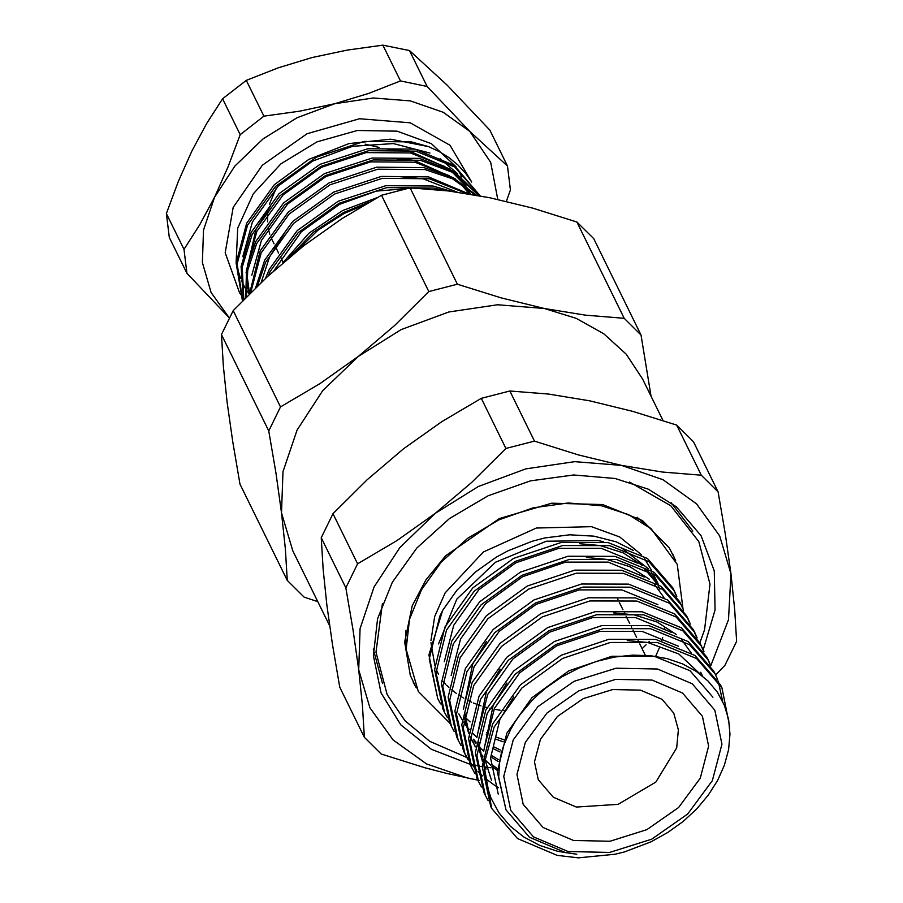 <?xml version="1.0" encoding="UTF-8"?>
<svg xmlns="http://www.w3.org/2000/svg" width="903" height="903" viewBox="0 0 903 903"><rect width="100%" height="100%" fill="white"/><g stroke="black" fill="none" stroke-linecap="round" stroke-linejoin="round"><path stroke-width="1.35" d="M317.777 601.635L304.097 597.075L287.289 580.426L285.303 548.697L281.567 512.904L275.946 473.228L268.755 430.923L280.517 406.903L233.2 310.598L267.412 276.623L303.792 245.695L342.113 218.526L381.484 195.24L428.801 291.545L457.381 284.185L410.064 187.88L448.723 191.018L489.923 197.723L532.759 208.198L576.882 222.025L624.199 318.33L641.006 334.979L593.689 238.674L576.882 222.025M280.517 406.903L319.865 383.64L358.209 356.459L394.713 325.407L428.801 291.545M287.289 580.426L239.972 484.11L232.748 441.657L227.15 402.14L223.413 366.358L221.438 334.618L268.755 430.923M641.006 334.979L651.052 396.27M457.381 284.185L501.176 297.922L544.34 308.487L585.336 315.17L624.199 318.33M410.064 187.88L381.484 195.24M233.2 310.598L221.438 334.618M490.656 806.244L482.146 766.478L492.609 723.935L520.399 684.925L561.214 655.273L608.78 639.358L655.781 639.459L695.017 655.454L720.425 684.745L721.937 687.826L696.529 658.535L657.305 642.541L610.293 642.439L562.727 658.355L521.911 688.007L494.122 727.017L483.895 764.83L491.695 808.354L517.532 838.515L557.185 855.367L578.36 857.85L615.101 854.294L624.345 851.958L651.063 841.81L667.814 832.487L683.074 821.493L696.744 808.885L708.302 795.125L717.637 780.384L724.443 765.089L728.597 749.592L729.985 734.173L728.563 719.33L724.364 705.243L717.535 692.42L708.099 681.031L696.427 671.516L682.657 663.953L667.249 658.648L650.453 655.657L632.766 655.126L614.604 657.079L596.341 661.47L578.575 668.175L561.564 677.081L545.965 687.905L538.719 694.035L531.98 700.547L520.162 714.465L515.082 721.881L510.624 729.534L503.772 745.156L501.391 753.113L499.72 761.161L498.648 777.088L506.03 809.901L529.44 837.239L565.38 852.511L576.791 854.238L557.602 851.269L539.757 845.434L523.774 836.934L510.048 825.985L499.043 812.948L490.95 798.117L485.87 781.964L483.895 764.83M603.712 541.8L598.215 540.525L546.281 541.19L495.487 562.242L456.794 599.152L438.565 643.952M437.752 698.55L428.902 654.856L442.696 610.315L456.918 590.246L475.091 572.242L496.334 557.185L507.937 550.886L532.172 541.281L544.735 538.007L569.703 534.813L593.926 536.1L616.094 541.823L633.432 550.514M641.367 554.668L619.639 536.992L591.42 526.675L536.393 528.029L483.398 551.981L445.19 592.774L434.727 616.512L430.979 640.566M430.991 642.688L434.738 665.139M436.194 669.123L438.406 674.112M651.729 570.707L644.64 558.81M655.725 656.312L659.404 647.733M661.752 640.746L662.644 637.484M664.292 629.617L664.552 627.935M658.513 584.546L651.447 572.649M648.162 568.506L622.788 548.9M676.652 425.087L701.292 475.249L718.099 491.898L693.459 441.748L676.652 425.087L632.551 411.271L589.693 400.785L548.414 394.069L509.834 390.943L481.254 398.302L505.894 448.464L534.474 441.104L509.834 390.943M534.474 441.104L578.27 454.83L621.433 465.406L662.43 472.077L701.292 475.249M718.099 491.898L725.301 534.249L730.922 573.879L734.658 609.706L736.634 641.401L724.872 665.421L715.639 675.026M479.516 780.485L446.782 773.476L424.986 767.719L381.19 753.994L364.383 737.333L339.742 687.183L332.541 644.877L326.92 605.202L323.184 569.409L321.208 537.68L345.849 587.83L357.611 563.822L332.97 513.66L321.208 537.68M364.383 737.333L362.396 705.615L358.672 669.812L353.039 630.147L345.849 587.83M481.254 398.302L441.906 421.577L403.562 448.757L367.058 479.809L332.97 513.66M357.611 563.822L396.959 540.547L435.302 513.367L471.806 482.315L505.894 448.464M662.971 420.527L642.575 379.012L626.242 354.258L603.814 333.76L576.159 318.308L544.34 308.487L497.553 304.774L448.735 311.975L401.203 329.606L358.209 356.459L322.676 390.694L297.031 429.997L283 471.682L281.567 512.904L292.82 550.853L329.685 625.892M642.101 648.693L646.074 644.731M648.173 642.564L649.347 641.322M710.796 665.68L728.552 619.695L730.922 573.879L719.668 535.93L696.506 503.829L662.994 479.775L621.433 465.406L574.647 461.693L525.828 468.894L478.308 486.514L435.302 513.367L399.769 547.613L374.124 586.905L360.105 628.59L358.672 669.812L369.914 707.771L393.087 739.862L426.588 763.915L468.149 778.296L477.766 779.989M475.949 765.541L472.483 764.818M471.208 764.536L470.158 764.288M470.045 764.265L431.262 749.276L400.853 724.895L381.066 692.894L373.368 655.657L377.544 618.815L392.342 582.153L416.847 548.031L449.48 518.593L488.173 495.724L530.467 480.87L573.676 474.989L615.045 478.443L648.309 489.257L676.313 506.82L701.1 535.693L714.329 570.933L715.029 609.943L703.155 649.821M494.155 768.092L492.011 767.889M490.86 767.776L487.462 767.381M486.525 767.257L485.024 767.053M484.979 767.053L483.963 766.907M482.146 766.624L480.757 766.399M477.98 765.925L477.168 765.767M449.818 723.111L418.281 691.472L406.102 649.201L405.582 631.016M637.123 517.261L651.198 528.774L677.261 564.364L682.961 608.791M406.102 649.201L409.477 619.39L421.453 589.738L441.274 562.117L467.675 538.301L498.987 519.801L533.21 507.791L568.168 503.027L601.635 505.815L628.544 514.575L651.198 528.774M382.488 683.616L373.311 649.031M671.098 502.723L692.861 531.099M568.111 851.563L609.615 852.409L651.605 839.237L687.691 814.054L712.377 780.677L721.903 744.207L714.826 710.176L692.217 683.785L657.531 669.044L616.027 668.186L574.037 681.359L537.951 706.552L513.265 739.918L503.727 776.399L510.805 810.42L533.413 836.81L568.111 851.563M485.374 795.464L483.85 792.382L475.339 752.639L485.814 710.085L513.593 671.076L554.408 641.423L601.974 625.508L648.986 625.621L688.21 641.604L713.618 670.906L715.142 673.988L689.723 644.686L650.499 628.702L603.486 628.59L555.932 644.505L515.116 674.157L487.327 713.167L476.852 755.721L485.374 795.464L488.207 800.758M478.567 781.626L477.055 778.544L468.544 738.789L479.008 696.236L506.797 657.237L547.613 627.585L595.179 611.658L642.18 611.771L681.404 627.754L706.823 657.057L708.336 660.138L682.928 630.836L643.692 614.853L596.691 614.751L549.126 630.666L508.31 660.319L480.52 699.317L470.057 741.871L478.567 781.626L481.412 786.908M707.557 658.603L709.86 664.156M471.761 767.776L470.249 764.694L461.738 724.94L472.201 682.397L499.991 643.387L540.807 613.735L588.372 597.82L635.373 597.921L674.609 613.916L700.017 643.207L701.529 646.3L676.121 616.997L636.897 601.014L589.885 600.901L542.319 616.817L501.504 646.469L473.714 685.479L463.25 728.032L471.761 767.776L474.606 773.058M700.762 644.765L703.053 650.307M498.479 787.608L495.194 785.621M494.607 785.238L493.885 784.775M493.625 784.605L485.171 778.318M482.405 775.914L477.856 771.467M476.637 770.157L472.641 765.439M471.569 764.051L468.093 759.073M467.178 757.617L464.221 752.38M464.966 753.937L463.442 750.845L454.931 711.101L465.406 668.547L493.185 629.549L534 599.885L581.566 583.97L628.578 584.083L667.802 600.066L693.211 629.368L694.734 632.45L669.315 603.148L630.091 587.164L583.078 587.052L535.524 602.978L494.709 632.631L466.919 671.629L456.444 714.183L464.966 753.937L467.799 759.22M693.955 630.915L696.258 636.468M458.16 740.088L456.647 737.006L448.136 697.251L458.6 654.709L486.39 615.699L527.205 586.047L574.771 570.132L621.772 570.233L660.996 586.228L686.415 615.519L687.928 618.6L662.52 589.309L623.284 573.315L576.283 573.213L528.718 589.128L487.902 618.781L460.112 657.79L449.649 700.333L458.16 740.088L461.004 745.37M687.149 617.076L689.452 622.618M451.353 726.238L449.841 723.156L441.33 683.413L451.793 640.859L479.583 601.85L520.399 572.197L567.964 556.282L614.966 556.395L654.201 572.378L679.609 601.68L681.122 604.762L655.713 575.459L616.489 559.476L569.477 559.363L521.911 575.279L481.096 604.931L453.306 643.941L442.842 686.494L451.353 726.238L454.198 731.52M676.753 596.398L674.327 590.912L648.907 561.61L609.683 545.626L562.682 545.514L515.116 561.44L474.301 591.093L446.511 630.091L436.036 672.645L444.558 712.399L443.046 709.318L434.524 669.563L444.998 627.009L472.777 588.011L513.593 558.359L561.158 542.432L608.17 542.545L647.395 558.528L672.803 587.83L674.327 590.912M673.548 589.377L675.85 594.93M503.152 741.848L495.104 738.925M487.868 735.584L486.209 734.703M444.332 661.651L453.701 625.203L478.838 589.772L515.794 562.817L558.855 548.313L601.409 548.324L637.529 563.167M644.482 568.766L656.684 583.383M658.637 586.747L659.912 589.207M500.036 751.973L493.004 748.553M476.931 737.379L472.292 732.943M469.21 729.556L467.054 726.926M466.106 725.673L463.578 722.107M461.76 719.217L458.814 713.788M451.128 675.489L460.496 639.042L485.645 603.61L522.589 576.656L565.662 562.151L608.216 562.174L644.336 577.006M498.163 761.489L492 757.64M483.737 751.228L479.098 746.792M476.016 743.395L473.861 740.776M497.35 770.485L491.921 766.275M490.656 765.18L485.904 760.642M482.812 757.245L480.667 754.615M475.362 746.905L470.316 736.803M468.849 732.92L464.819 712.862M464.74 703.189L474.109 666.73L499.246 631.31L536.201 604.355L579.263 589.84L621.817 589.862L657.937 604.705M486.017 769.175L483.918 764.491M482.462 760.631L478.432 740.55M478.342 730.877L487.71 694.43L512.848 658.998L549.803 632.044L592.865 617.539L635.43 617.55L671.55 632.393M485.148 744.727L494.517 708.268L519.654 672.837L556.609 645.893L599.671 631.378L642.225 631.4L678.345 646.232M700.728 672.272L702.376 675.907M442.696 610.315L439.705 616.252L429.241 658.806L437.752 698.55L440.596 703.832M444.558 712.399L447.391 717.682M683.548 610.247L681.122 604.762M690.355 624.097L687.928 618.6M697.161 637.936L694.734 632.45M703.956 651.785L701.529 646.3M710.763 665.624L708.336 660.138M722.614 701.304L718.178 681.088M717.569 679.474L715.142 673.988M729.579 726.272L721.937 687.826M506.03 809.901L497.316 771.839L506.752 733.191L531.901 697.759L568.845 670.805L611.918 656.3L654.472 656.323L689.982 670.726L712.975 697.195M498.264 794.098L490.51 757.989L499.957 719.352L513.717 696.879M627.224 640.599L647.677 642.473L678.808 654.043L701.338 675.083M491.458 780.248L484.606 758.272M483.816 750.765L493.151 705.503L506.922 683.04M484.663 766.41L483.895 764.796M482.405 761.353L477.8 744.433M477.021 736.927L486.345 691.653L500.115 669.191M613.622 612.911L634.064 614.785L657.192 622.088L676.55 634.696M681.528 639.595L691.111 652.869M497.44 768.724L491.864 764.581M482.947 756.172L480.294 753.079M474.82 745.46L471.75 740.088M472.416 741.487L470.294 737.108M468.804 733.665L464.198 716.734M463.408 709.227L472.743 663.965L486.514 641.502M498.456 759.626L492.124 755.867M476.152 742.322L473.488 739.241M500.544 750.009L493.331 746.668M586.408 557.523L606.861 559.397L629.989 566.7L649.336 579.32M654.314 584.207L663.897 597.493M503.942 739.738L495.668 736.927M488.489 733.8L486.536 732.83M470.158 721.971L465.271 717.49M579.602 543.685L600.055 545.559L623.183 552.85L642.541 565.47M647.519 570.357L657.102 583.643M186.932 273.293L183.964 249.352L199.721 224.791L214.609 197.159L203.536 230.005L202.34 262.513L211.099 292.47L229.227 317.845L186.932 273.293L169.335 237.478L166.366 213.537L183.964 249.352M240.175 134.615L263.913 116.148L299.615 111.227L334.708 103.721L297.087 117.683L263.044 138.938L234.915 166.039L214.609 197.159L228.064 166.976L240.175 134.615L222.578 98.799L206.719 123.53L191.933 151.004L178.388 181.39L166.366 213.537M400.424 80.965L427.142 86.44L469.82 131.386L443.294 112.333L410.391 100.955L373.357 98.021L334.708 103.721L368.492 93.483L400.424 80.965L382.827 45.15L347.124 50.06L312.032 57.578L278.248 67.815L246.316 80.333L222.578 98.799M497.835 199.405L490.679 162.359L469.82 131.386L507.43 165.994L510.398 189.935L506.346 201.346M427.142 86.44L409.544 50.613L382.827 45.15M409.544 50.613L447.154 85.232L489.832 130.179L507.43 165.994M263.913 116.148L246.316 80.333M471.31 181.514L465.508 173.207L457.945 165.012L449.242 157.833L439.456 151.704L428.586 146.647L390.502 139.175L349.043 143.566L308.815 159.346L274.286 184.743L246.598 223.222L236.089 263.066L242.512 300.891M242.749 256.689L252.4 222.014L278.338 185.905L312.652 161.039L352.655 146.32L393.415 143.566L429.907 153.115M440.122 158.759L457.697 173.884M460.169 176.898L466.219 186.007M467.348 188.106L468.093 189.574M242.625 300.778L237.128 263.811L247.569 225.186L275.494 186.469L316.456 157.099L364.157 141.466L411.305 141.873L428.586 146.647M249.273 294.062L246.429 279.456M246.045 272.751L255.989 229.306L270.482 206.053M385.999 148.95L409.42 151.049L450.541 169.471M455.315 173.669L465.101 185.171M466.704 187.61L470.249 193.976M390.536 158.183L413.958 160.282L455.078 178.704M459.841 182.903L469.323 193.931M261.193 282.458L269.591 256.994L284.084 233.742M399.611 176.638L423.033 178.738L457.166 192.102M289.299 257.378L293.159 252.208M288.531 258.021L313.341 232.263L343.659 212.487L369.18 202.103M268.168 275.934L270.245 271.329L298.171 232.613L339.133 203.254L386.834 187.621L433.982 188.016L444.265 190.499M257.378 286.116L265.708 262.107L293.633 223.391L334.595 194.021L382.296 178.388L429.444 178.794L466.501 193.479M250.662 292.685L261.17 252.874L289.107 214.158L330.058 184.788L377.759 169.166L424.907 169.561L452.55 178.817L475.091 194.913M246.406 296.94L247.783 270.132L256.633 243.641L284.569 204.925L325.52 175.566L373.232 159.933L420.38 160.328L454.13 172.947L478.974 195.601M243.855 299.525L242.241 267.164L252.106 234.408L280.032 195.691L320.994 166.333L368.695 150.699L415.843 151.094L454.649 166.976L480.193 195.827M480.204 195.827L454.243 165.407L414.883 149.13L367.735 148.735L320.023 164.369L279.072 193.727L251.136 232.455L241.112 266.487L243.494 299.886M479.425 195.68L454.311 171.683L419.41 158.364L372.262 157.969L324.561 173.602L283.598 202.961L255.673 241.677L246.564 269.546L245.729 297.618M476.208 195.104L453.013 177.586L423.947 167.597L376.799 167.202L329.098 182.824L288.136 212.194L260.211 250.91L249.589 293.746M468.917 193.863L428.485 176.83L381.337 176.435L333.625 192.057L292.674 221.427L264.737 260.143L255.684 287.752M451.771 191.391L433.022 186.052L385.874 185.657L338.162 201.29L297.211 230.649L269.275 269.376L265.38 278.519M377.149 197.622L342.7 210.523L308.928 233.211L282.639 263.021M295.789 252.039L317.901 230.31L344.156 213.492L364.044 205.071M273.902 270.719L301.241 231.834L339.63 204.259L376.314 191.109L413.867 188.061M251.824 275.144L261.475 240.469L287.639 204.134L326.017 176.57L370.727 161.885L414.906 162.224L449.31 175.746M249.589 293.712L246.993 274.783M247.287 265.922L256.937 231.236L283.102 194.913L321.491 167.337L366.189 152.652L410.38 152.991L444.773 166.524M451.568 171.468L464.165 184.483M466.083 187.135L470.271 194.089M504.325 710.695L503.389 710.593M500.149 710.187L494.088 709.194M491.717 708.697L489.765 708.257M487.022 707.58L482.947 706.417M480.915 705.762L478.116 704.791M475.723 703.889L473.364 702.929M471.603 702.162L467.901 700.401M465.79 699.306L465.045 698.899M463.521 698.042L458.803 695.129M456.523 693.56L451.669 689.824M448.881 687.397L446.613 685.23M445.755 684.372L443.091 681.505M413.111 681.957L415.606 686.596M674.992 559.16L672.848 554.352M675.625 560.526L669.371 548.053L642.451 520.534L602.673 504.551L551.733 503.185L499.325 518.57L445.597 555.853L425.832 579.918L412.253 605.823L404.668 642.044L410.255 675.365L416.306 687.939M576.317 807.079L618.07 804.381L655.747 782.156L676.674 747.91L678.345 729.816L673.785 713.156L662.08 699.385L640.43 690.14L612.64 689.587L583.361 698.629L557.467 716.451L540.4 739.297L534.497 761.861L538.256 779.752L553.268 797.281L576.317 807.079M573.54 840.479L543.053 827.52L523.198 804.336L516.979 774.447L525.354 742.39L547.037 713.077L578.744 690.942L615.632 679.372L652.101 680.117L682.578 693.075L702.444 716.271L708.663 746.16L700.288 778.205L678.593 807.519L646.898 829.654L609.999 841.224L573.54 840.479M244.374 298.995L243.494 297.967M242.783 297.11L240.277 293.87M239.634 292.978L225.231 252.693L233.256 207.397L262.276 165.226L307.031 133.802L359.496 118.767L410.188 122.842L449.987 145.281L471.727 182.056M461.884 176.932L457.607 169.132M456.015 166.694L431.374 143.701L397.094 131.116L357.34 130.472L316.93 141.839L280.777 163.849L253.28 193.818L237.76 228.109L236.123 262.57M236.97 266.927L240.503 278.214M241.473 280.506L245.04 287.91M246.937 290.619L249.251 293.983M274.049 243.855L271.735 239.114M270.844 237.071L270.584 236.428M269.794 234.216L268.236 228.211M267.796 225.457L267.706 224.779M267.457 221.822L267.717 212.973M269.41 204.213L276.363 187.914M365.196 144.175L379.057 147.358M617.663 598.96L618.002 599.626M619.356 602.391L622.957 609.717M624.47 612.798L624.797 613.464M626.163 616.241L629.763 623.567M631.276 626.648L631.603 627.314M632.958 630.08L636.559 637.405M638.071 640.487L638.41 641.164M639.764 643.929L645.205 655.002M490.656 806.232L491.695 808.354M653.253 573.8L657.982 583.428M283.113 262.31L280.799 257.581M278.587 253.077L276.262 248.359M699.87 642.913L704.509 629.718L709.972 584.162L698.764 541.608L670.816 505.759L629.572 482.123M466.828 757.504L429.884 741.374L405.018 720.752L387.195 694.689L375.987 652.147L382.375 603.588"/></g></svg>
